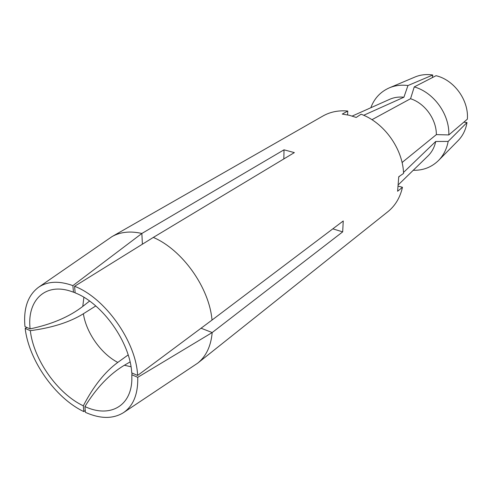 <?xml version="1.0" encoding="UTF-8"?>
<svg xmlns="http://www.w3.org/2000/svg" width="492" height="492" viewBox="0 0 492 492"><rect width="100%" height="100%" fill="white"/><g stroke="black" fill="none" stroke-linecap="round" stroke-linejoin="round"><path stroke-width="0.74" d="M402.062 162.508L436.361 134.611L448.809 134.937L467.357 119.169C468.931 100.362 454.239 79.987 436.053 75.7L414.258 86.906L410.549 98.72L371.946 119.704M448.809 134.937C449.676 114.396 433.827 92.391 414.258 86.906M413.262 170.287C423.175 170.509 431.595 167.243 438.52 160.497L458.2 140.534C462.886 135.694 465.819 129.691 466.994 122.526L448.163 141.419L435.715 141.475L403.514 172.471M438.52 160.497C443.513 155.386 446.73 149.027 448.163 141.419M111.955 236.64C120.349 231.904 130.319 230.84 141.862 233.466L72.89 285.618C59.003 280.649 47.533 281.215 38.481 287.322L111.955 236.64L322.906 116.026C330.261 111.862 338.551 110.202 347.764 111.032L342.266 114.076L349.228 115.251L356.196 117.44L361.085 114.224C383.994 122.514 402.819 148.713 403.563 173.424L398.741 176.751L397.616 191.259L402.462 187.286L398.458 186.191M402.087 162.618L403.157 161.616M347.764 111.032L347.573 114.876M363.686 115.288L403.907 97.225L407.966 85.534L432.782 75.012L432.357 77.588M370.82 107.723C374.283 98.431 380.433 91.813 389.264 87.877L415.088 76.98C420.599 74.698 426.496 74.04 432.782 75.012M463.833 122.176L466.994 122.526M389.264 87.877C395.058 85.448 401.287 84.667 407.966 85.534M352.204 116.063L389.738 99.292C394.11 97.373 398.834 96.684 403.907 97.225M131.007 366.768L124.384 365.255C109.679 373.981 96.524 387.751 84.919 406.564L85.411 412.345C100.306 418.987 113 419.086 123.486 412.647L197.741 363.127L387.819 211.738C395.236 205.754 400.119 197.606 402.462 187.286M137.631 375.445C136.124 341.639 105.122 297.875 74.587 286.289L75.147 292.863C102.551 303.447 130.214 342.512 131.733 372.887L137.631 375.445L212.009 320.071C209.328 287.728 182.347 249.788 153.32 237.421L294.351 152.606L284.019 149.82L141.862 233.466L142.391 244.173M284.019 149.82L283.829 158.934M128.16 354.923L117.785 362.413C101.131 353.828 86.217 332.715 83.388 313.761L95.774 305.95M89.587 301.061L82.779 306.411L83.892 297.303M124.384 365.255L130.066 361.946M85.257 410.519L83.818 411.595L83.314 405.82C93.419 386.325 104.907 371.86 117.785 362.413M75.135 292.691L73.456 292.187L72.89 285.618M197.741 363.127C206.136 356.337 210.951 346.147 212.193 332.549L137.742 377.327C138.123 394.074 133.375 405.845 123.486 412.647M153.32 237.421L74.587 286.289M26.82 327.438L25.178 328.441C28.856 360.495 55.375 398.157 83.818 411.595M38.481 287.322C27.81 295.403 23.308 308.515 24.975 326.639L30.117 328.871C26.802 300.612 45.073 282.137 71.617 291.528L73.456 292.187M201.087 328.232L212.193 332.549L342.684 231.867L343.244 220.97L212.009 320.071M342.684 231.867L332.813 228.848M132.028 373.016L131.844 374.769L137.742 377.327M25.178 328.441L30.319 330.673C52.115 327.82 69.802 322.18 83.388 313.761M131.844 374.769L131.831 380.31C130.761 407.161 108.849 417.874 84.919 406.564M83.314 405.82C57.626 393.741 33.591 359.621 30.319 330.673M30.117 328.871C51.752 324.326 69.304 316.842 82.779 306.411M399.848 175.982L398.754 177.034M436.361 134.611C436.453 119.335 424.94 103.332 410.549 98.72M398.625 184.506L428.089 155.835C431.958 152.01 434.504 147.219 435.715 141.475M131.807 380.802L131.776 381.177M71.143 291.369L70.786 291.258"/></g></svg>
